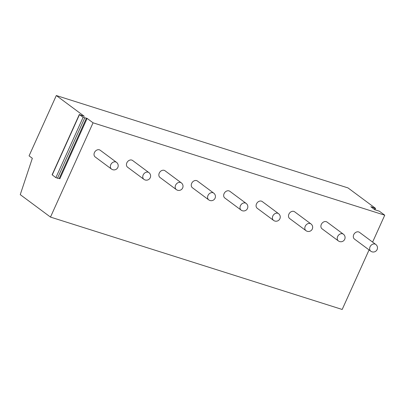 <?xml version="1.0" encoding="UTF-8"?>
<svg xmlns="http://www.w3.org/2000/svg" width="405" height="405" viewBox="0 0 405 405"><rect width="100%" height="100%" fill="white"/><g stroke="black" fill="none" stroke-linecap="round" stroke-linejoin="round"><path stroke-width="0.61" d="M369.071 249.915L342.184 309.466L50.488 217.085L20.25 194.638L32.334 158.294L29.069 155.869L56.31 95.534L348.006 187.915L375.445 208.286L370.818 206.717L374.772 209.719L379.358 211.192L384.75 215.192L372.605 242.094M384.75 215.192L93.054 122.811L50.488 217.085M56.31 95.534L84.291 116.306L79.481 114.615L83.111 117.308L87.121 118.407L93.054 122.811M116.508 162.344L100.182 150.22A4.192 3.331 126.6 0 0 99.382 149.815A4.192 3.331 126.6 0 0 94.694 152.067A4.192 3.331 126.6 0 0 95.18 156.953L111.512 169.077A4.192 4.192 0 0 0 117.744 167.619A4.192 4.192 0 0 0 116.508 162.344A4.192 3.331 126.6 0 0 115.714 161.939A4.192 3.331 126.6 0 0 111.026 164.192A4.192 3.331 126.6 0 0 111.512 169.077M148.918 172.611L132.592 160.486A4.192 3.331 126.6 0 0 131.792 160.081A4.192 3.331 126.6 0 0 127.104 162.334A4.192 3.331 126.6 0 0 127.595 167.219L143.922 179.344A4.192 4.192 0 0 0 150.154 177.886A4.192 4.192 0 0 0 148.918 172.611A4.192 3.331 126.6 0 0 148.124 172.206A4.192 3.331 126.6 0 0 143.436 174.459A4.192 3.331 126.6 0 0 143.922 179.344M181.329 182.878L165.002 170.753A4.192 3.331 126.6 0 0 164.207 170.348A4.192 3.331 126.6 0 0 159.519 172.596A4.192 3.331 126.6 0 0 160.005 177.481L176.332 189.606A4.192 4.192 0 0 0 182.564 188.148A4.192 4.192 0 0 0 181.329 182.878A4.192 3.331 126.6 0 0 180.534 182.468A4.192 3.331 126.6 0 0 175.846 184.72A4.192 3.331 126.6 0 0 176.332 189.606M213.744 193.139L197.412 181.015A4.192 3.331 126.6 0 0 196.617 180.61A4.192 3.331 126.6 0 0 191.929 182.863A4.192 3.331 126.6 0 0 192.415 187.748L208.742 199.873A4.192 4.192 0 0 0 214.974 198.415A4.192 4.192 0 0 0 213.744 193.139A4.192 3.331 126.6 0 0 212.944 192.734A4.192 3.331 126.6 0 0 208.256 194.987A4.192 3.331 126.6 0 0 208.742 199.873M246.154 203.406L229.822 191.281A4.192 3.331 126.6 0 0 229.027 190.876A4.192 3.331 126.6 0 0 224.34 193.124A4.192 3.331 126.6 0 0 224.826 198.01L241.157 210.134A4.192 4.192 0 0 0 247.384 208.676A4.192 4.192 0 0 0 246.154 203.406A4.192 3.331 126.6 0 0 245.354 203.001A4.192 3.331 126.6 0 0 240.671 205.249A4.192 3.331 126.6 0 0 241.157 210.134M278.564 213.668L262.232 201.543A4.192 3.331 126.6 0 0 261.438 201.138A4.192 3.331 126.6 0 0 256.75 203.391A4.192 3.331 126.6 0 0 257.236 208.276L273.567 220.401A4.192 4.192 0 0 0 279.794 218.943A4.192 4.192 0 0 0 278.564 213.668A4.192 3.331 126.6 0 0 277.769 213.263A4.192 3.331 126.6 0 0 273.081 215.516A4.192 3.331 126.6 0 0 273.567 220.401M310.974 223.935L294.643 211.81A4.192 3.331 126.6 0 0 293.848 211.405A4.192 3.331 126.6 0 0 289.16 213.653A4.192 3.331 126.6 0 0 289.646 218.538L305.977 230.663A4.192 4.192 0 0 0 312.209 229.21A4.192 4.192 0 0 0 310.974 223.935A4.192 3.331 126.6 0 0 310.179 223.53A4.192 3.331 126.6 0 0 305.492 225.777A4.192 3.331 126.6 0 0 305.977 230.663M343.384 234.196L327.053 222.072A4.192 3.331 126.6 0 0 326.258 221.667A4.192 3.331 126.6 0 0 321.57 223.919A4.192 3.331 126.6 0 0 322.056 228.805L338.388 240.929A4.192 4.192 0 0 0 344.62 239.471A4.192 4.192 0 0 0 343.384 234.196A4.192 3.331 126.6 0 0 342.589 233.791A4.192 3.331 126.6 0 0 337.902 236.044A4.192 3.331 126.6 0 0 338.388 240.929M375.794 244.463L359.468 232.338A4.192 3.331 126.6 0 0 358.668 231.933A4.192 3.331 126.6 0 0 353.98 234.186A4.192 3.331 126.6 0 0 354.466 239.071L370.798 251.196A4.192 4.192 0 0 0 377.03 249.738A4.192 4.192 0 0 0 375.794 244.463A4.192 3.331 126.6 0 0 375 244.058A4.192 3.331 126.6 0 0 370.312 246.311A4.192 3.331 126.6 0 0 370.798 251.196M79.345 114.448L52.103 174.783L55.87 177.643L59.874 178.742L87.121 118.407M371.699 206.94L371.532 207.309M374.706 208.231L374.22 209.309M79.481 114.615L52.24 174.95M83.111 117.308L55.87 177.643M84.701 117.992L57.459 178.327M86.457 118.123L59.216 178.458M374.959 209.841L375.587 208.453"/></g></svg>
